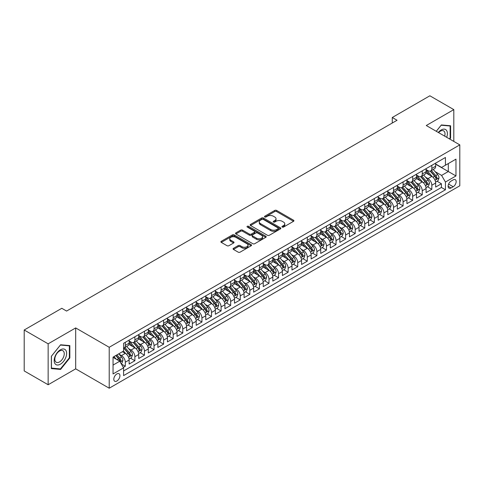 <?xml version="1.0" encoding="UTF-8"?>
<svg xmlns="http://www.w3.org/2000/svg" width="484" height="484" viewBox="0 0 484 484"><rect width="100%" height="100%" fill="white"/><g stroke="black" fill="none" stroke-linecap="round" stroke-linejoin="round"><path stroke-width="0.73" d="M282.233 227.069A0.932 0.538 0 0 0 283.551 227.069L293.54 221.303A1.331 0.768 0 0 0 293.927 220.758A1.331 0.768 0 0 0 293.54 220.214L276.618 210.443A1.331 0.768 0 0 0 274.737 210.443L264.748 216.215A0.932 0.538 0 0 0 264.476 216.596A0.932 0.538 0 0 0 264.748 216.971A0.932 0.538 0 0 0 266.061 216.971L267.356 216.227A4.253 2.456 0 0 1 273.375 216.227L274.785 217.044A4.253 2.456 0 0 1 276.031 218.78A4.253 2.456 0 0 1 274.785 220.516L273.49 221.261A0.932 0.538 0 0 0 273.218 221.642A0.932 0.538 0 0 0 273.49 222.023A0.932 0.538 0 0 0 274.809 222.023L276.098 221.273A4.253 2.456 0 0 1 282.118 221.273L283.527 222.089A4.253 2.456 0 0 1 284.774 223.826A4.253 2.456 0 0 1 283.527 225.562L282.233 226.312A0.932 0.538 0 0 0 281.96 226.687A0.932 0.538 0 0 0 282.233 227.069L282.233 226.312M116.874 381.017A4.338 2.505 120 0 0 119.705 377.199A4.338 2.505 120 0 0 119.046 373.727A4.338 2.505 120 0 0 116.874 373.938A4.338 2.505 120 0 0 114.042 377.762A4.338 2.505 120 0 0 114.708 381.235A4.338 2.505 120 0 0 116.874 381.017M233.457 248.334A1.331 0.768 0 0 0 233.07 248.879A1.331 0.768 0 0 0 233.457 249.423L238.207 252.164A1.331 0.768 0 0 0 240.088 252.164L251.184 245.757A1.331 0.768 0 0 0 251.571 245.213A1.331 0.768 0 0 0 251.184 244.674L234.256 234.903A1.331 0.768 0 0 0 232.381 234.903L221.285 241.304A1.331 0.768 0 0 0 220.892 241.849A1.331 0.768 0 0 0 221.285 242.393L227.02 245.703A1.331 0.768 0 0 0 228.902 245.703L233.645 242.962A1.331 0.768 0 0 0 234.038 242.417A1.331 0.768 0 0 0 233.645 241.879L230.801 240.233A3.557 2.051 0 0 1 229.761 238.781A3.557 2.051 0 0 1 231.957 236.882A3.557 2.051 0 0 1 235.835 237.329L246.973 243.761A3.557 2.051 0 0 1 248.02 245.213A3.557 2.051 0 0 1 245.824 247.112A3.557 2.051 0 0 1 241.946 246.665L240.088 245.594A1.331 0.768 0 0 0 238.207 245.594L233.457 248.334L233.457 249.423M75.685 327.928L48.146 343.828L24.2 330.003L24.2 370.925L48.146 384.75L75.685 368.85L109.215 388.21L109.215 347.282L75.685 327.928L75.685 368.85M453.81 141.419L453.81 109.62L426.271 125.519L459.8 144.873L109.215 347.282M453.81 109.62L429.865 95.79L392.27 117.497L392.27 123.027M24.2 330.003L61.795 308.296L66.586 311.061L397.055 120.262L392.27 117.497M267.446 235.278A1.331 0.768 0 0 0 269.328 235.278L280.424 228.878A1.331 0.768 0 0 0 280.817 228.333A1.331 0.768 0 0 0 280.424 227.789L263.502 218.018A1.331 0.768 0 0 0 261.62 218.018L250.524 224.425A1.331 0.768 0 0 0 250.137 224.969A1.331 0.768 0 0 0 250.524 225.508L267.446 235.278M247.651 227.268A0.932 0.538 0 0 1 248.594 227.401L248.594 226.294L265.807 236.228A1.331 0.768 0 0 1 266.194 236.773A1.331 0.768 0 0 1 265.807 237.317L254.711 243.724A1.331 0.768 0 0 1 252.829 243.724L235.902 233.953L235.902 232.864A1.331 0.768 0 0 0 235.514 233.409A1.331 0.768 0 0 0 235.902 233.953M235.902 232.864L240.651 230.124A1.331 0.768 0 0 1 242.532 230.124L249.399 234.087A1.331 0.768 0 0 0 251.275 234.087L254.427 232.266A1.331 0.768 0 0 0 254.814 231.727A1.331 0.768 0 0 0 254.427 231.183L247.282 227.056A0.932 0.538 0 0 1 247.009 226.675A0.932 0.538 0 0 1 247.584 226.179A0.932 0.538 0 0 1 248.594 226.294M123.317 367.398L125.308 366.255L121.333 363.956M119.07 354.191L121.472 355.577A5.421 3.128 60 0 1 125.308 362.214L129.137 360.005L129.137 364.041L134.885 360.725L130.523 358.208M128.647 348.661L131.055 350.047A5.421 3.128 60 0 1 134.885 356.684L138.714 354.476L138.714 358.511L144.462 355.189L140.106 352.679M138.224 343.132L140.632 344.517A5.421 3.128 60 0 1 144.462 351.154L148.292 348.94L148.292 352.981L154.039 349.66L149.683 347.143M147.808 337.602L150.209 338.988A5.421 3.128 60 0 1 154.039 345.624L157.875 343.41L157.875 347.451L163.622 344.13L159.26 341.613M157.385 332.066L159.787 333.458A5.421 3.128 60 0 1 163.622 340.095L167.452 337.88L167.452 341.922L173.199 338.6L168.843 336.084M166.962 326.537L169.37 327.928A5.421 3.128 60 0 1 173.199 334.565L177.029 332.351L177.029 336.386L182.777 333.071L178.421 330.554M176.539 321.007L178.947 322.398A5.421 3.128 60 0 1 182.777 329.035L186.612 326.821L186.612 330.856L192.36 327.541L187.998 325.024M186.122 315.477L188.524 316.869A5.421 3.128 60 0 1 192.36 323.506L196.189 321.291L196.189 325.327L201.937 322.011L197.575 319.494M195.699 309.948L198.107 311.339A5.421 3.128 60 0 1 201.937 317.976L205.767 315.762L205.767 319.797L211.514 316.482L207.158 313.965M205.276 304.418L207.684 305.803A5.421 3.128 60 0 1 211.514 312.44L215.35 310.232L215.35 314.267L221.091 310.952L216.735 308.435M214.86 298.888L217.262 300.274A5.421 3.128 60 0 1 221.091 306.91L224.927 304.702L224.927 308.738L230.674 305.422L226.312 302.905M224.437 293.358L226.839 294.744A5.421 3.128 60 0 1 230.674 301.381L234.504 299.173L234.504 303.208L240.252 299.886L235.896 297.37M234.014 287.829L236.422 289.214A5.421 3.128 60 0 1 240.252 295.851L244.081 293.637L244.081 297.678L249.829 294.357L245.473 291.84M243.591 282.299L245.999 283.684A5.421 3.128 60 0 1 249.829 290.321L253.664 288.107L253.664 292.148L259.412 288.827L255.05 286.31M253.174 276.763L255.576 278.155A5.421 3.128 60 0 1 259.412 284.792L263.242 282.577L263.242 286.619L268.989 283.297L264.633 280.781M262.752 271.234L265.159 272.625A5.421 3.128 60 0 1 268.989 279.262L272.819 277.048L272.819 281.083L278.566 277.768L274.21 275.251M272.329 265.704L274.737 267.095A5.421 3.128 60 0 1 278.566 273.732L282.402 271.518L282.402 275.553L288.143 272.238L283.787 269.721M281.912 260.174L284.314 261.566A5.421 3.128 60 0 1 288.143 268.203L291.979 265.988L291.979 270.024L297.727 266.708L293.364 264.191M291.489 254.644L293.891 256.036A5.421 3.128 60 0 1 297.727 262.667L301.556 260.459L301.556 264.494L307.304 261.178L302.948 258.662M301.066 249.115L303.474 250.5A5.421 3.128 60 0 1 307.304 257.137L311.133 254.929L311.133 258.964L316.881 255.649L312.525 253.132M310.649 243.585L313.051 244.971A5.421 3.128 60 0 1 316.881 251.607L320.717 249.399L320.717 253.434L326.464 250.113L322.102 247.602M320.226 238.055L322.628 239.441A5.421 3.128 60 0 1 326.464 246.078L330.294 243.869L330.294 247.905L336.041 244.583L331.685 242.067M329.804 232.526L332.212 233.911A5.421 3.128 60 0 1 336.041 240.548L339.871 238.334L339.871 242.375L345.618 239.054L341.262 236.537M339.381 226.996L341.789 228.381A5.421 3.128 60 0 1 345.618 235.018L349.454 232.804L349.454 236.845L355.202 233.524L350.839 231.007M348.964 221.46L351.366 222.852A5.421 3.128 60 0 1 355.202 229.489L359.031 227.274L359.031 231.316L364.779 227.994L360.417 225.477M358.541 215.931L360.943 217.322A5.421 3.128 60 0 1 364.779 223.959L368.608 221.745L368.608 225.78L374.356 222.465L370 219.948M368.118 210.401L370.526 211.792A5.421 3.128 60 0 1 374.356 218.429L378.185 216.215L378.185 220.25L383.933 216.935L379.577 214.418M377.701 204.871L380.103 206.263A5.421 3.128 60 0 1 383.933 212.899L387.769 210.685L387.769 214.721L393.516 211.405L389.154 208.888M387.279 199.341L389.68 200.733A5.421 3.128 60 0 1 393.516 207.364L397.346 205.156L397.346 209.191L403.093 205.875L398.737 203.359M396.856 193.812L399.264 195.197A5.421 3.128 60 0 1 403.093 201.834L406.923 199.626L406.923 203.661L412.671 200.346L408.314 197.829M406.433 188.282L408.841 189.667A5.421 3.128 60 0 1 412.671 196.304L416.506 194.096L416.506 198.131L422.254 194.81L417.892 192.299M416.016 182.752L418.418 184.138A5.421 3.128 60 0 1 422.254 190.775L426.083 188.566L426.083 192.602L431.831 189.28L431.831 185.245A5.421 3.128 -120 0 0 427.995 178.608L425.593 177.223M427.469 186.763L431.831 189.28M129.137 360.005A5.421 3.128 -120 0 0 125.308 353.368L122.434 351.711M138.714 354.476A5.421 3.128 -120 0 0 134.885 347.839L128.962 344.414M148.292 348.94A5.421 3.128 -120 0 0 144.462 342.309L138.539 338.885M157.875 343.41A5.421 3.128 -120 0 0 154.039 336.773L148.116 333.355M167.452 337.88A5.421 3.128 -120 0 0 163.622 331.244L157.699 327.825M177.029 332.351A5.421 3.128 -120 0 0 173.199 325.714L167.276 322.296M186.612 326.821A5.421 3.128 -120 0 0 182.777 320.184L176.854 316.766M196.189 321.291A5.421 3.128 -120 0 0 192.36 314.654L186.431 311.236M205.767 315.762A5.421 3.128 -120 0 0 201.937 309.125L196.014 305.707M215.35 310.232A5.421 3.128 -120 0 0 211.514 303.595L205.591 300.177M224.927 304.702A5.421 3.128 -120 0 0 221.091 298.065L215.168 294.641M234.504 299.173A5.421 3.128 -120 0 0 230.674 292.536L224.751 289.111M244.081 293.637A5.421 3.128 -120 0 0 240.252 287.006L234.329 283.582M253.664 288.107A5.421 3.128 -120 0 0 249.829 281.47L243.906 278.052M263.242 282.577A5.421 3.128 -120 0 0 259.412 275.94L253.483 272.522M272.819 277.048A5.421 3.128 -120 0 0 268.989 270.411L263.066 266.993M282.402 271.518A5.421 3.128 -120 0 0 278.566 264.881L272.643 261.463M291.979 265.988A5.421 3.128 -120 0 0 288.143 259.351L282.22 255.933M301.556 260.459A5.421 3.128 -120 0 0 297.727 253.822L291.804 250.403M311.133 254.929A5.421 3.128 -120 0 0 307.304 248.292L301.381 244.868M320.717 249.399A5.421 3.128 -120 0 0 316.881 242.762L310.958 239.338M330.294 243.869A5.421 3.128 -120 0 0 326.464 237.233L320.535 233.808M339.871 238.334A5.421 3.128 -120 0 0 336.041 231.697L330.118 228.279M349.454 232.804A5.421 3.128 -120 0 0 345.618 226.167L339.695 222.749M359.031 227.274A5.421 3.128 -120 0 0 355.202 220.637L349.273 217.219M368.608 221.745A5.421 3.128 -120 0 0 364.779 215.108L358.856 211.689M378.185 216.215A5.421 3.128 -120 0 0 374.356 209.578L368.433 206.16M387.769 210.685A5.421 3.128 -120 0 0 383.933 204.048L378.01 200.63M397.346 205.156A5.421 3.128 -120 0 0 393.516 198.519L387.587 195.1M406.923 199.626A5.421 3.128 -120 0 0 403.093 192.989L397.17 189.565M416.506 194.096A5.421 3.128 -120 0 0 412.671 187.459L406.748 184.035M426.083 188.566A5.421 3.128 -120 0 0 422.254 181.93L416.325 178.505M453.193 179.879L451.082 181.095A4.199 2.426 120 0 0 448.341 184.797A4.199 2.426 120 0 0 448.983 188.161A4.199 2.426 120 0 0 451.082 187.955L453.193 186.739A4.199 2.426 120 0 0 455.934 183.037A4.199 2.426 120 0 0 455.293 179.673A4.199 2.426 120 0 0 453.193 179.879M109.215 388.21L459.8 185.796L459.8 144.873M113.044 365.093L119.748 361.221L123.583 367.858L123.583 375.596L445.431 189.782L445.431 182.038L441.602 175.402L435.17 171.687M123.583 367.858L113.044 373.938L113.044 357.125L123.583 351.045L123.583 343.301L445.431 157.482L445.431 165.226L455.97 159.139L455.97 175.952L445.431 182.038M129.137 340.978L131.055 342.085A5.421 3.128 60 0 0 133.759 342.351L137.595 340.143A5.421 3.128 -120 0 0 138.714 337.663L138.714 334.565M138.714 335.448L140.632 336.555A5.421 3.128 60 0 0 143.343 336.822L147.172 334.613A5.421 3.128 -120 0 0 148.292 332.133L148.292 329.035M148.292 329.919L150.209 331.026A5.421 3.128 60 0 0 152.92 331.292L156.749 329.078A5.421 3.128 -120 0 0 157.875 326.597L157.875 323.506M157.875 324.389L159.787 325.496A5.421 3.128 60 0 0 162.497 325.762L166.333 323.548A5.421 3.128 -120 0 0 167.452 321.067L167.452 317.97M167.452 318.859L169.37 319.966A5.421 3.128 60 0 0 172.08 320.233L175.91 318.018A5.421 3.128 -120 0 0 177.029 315.538L177.029 312.44M177.029 313.329L178.947 314.431A5.421 3.128 60 0 0 181.657 314.703L185.487 312.489A5.421 3.128 -120 0 0 186.612 310.008L186.612 306.91M186.612 307.8L188.524 308.901A5.421 3.128 60 0 0 191.234 309.173L195.064 306.959A5.421 3.128 -120 0 0 196.189 304.478L196.189 301.381M196.189 302.264L198.107 303.371A5.421 3.128 60 0 0 200.812 303.643L204.647 301.429A5.421 3.128 -120 0 0 205.767 298.949L205.767 295.851M205.767 296.734L207.684 297.841A5.421 3.128 60 0 0 210.395 298.114L214.224 295.899A5.421 3.128 -120 0 0 215.35 293.419L215.35 290.321M215.35 291.205L217.262 292.312A5.421 3.128 60 0 0 219.972 292.578L223.802 290.37A5.421 3.128 -120 0 0 224.927 287.889L224.927 284.792M224.927 285.675L226.839 286.782A5.421 3.128 60 0 0 229.549 287.048L233.385 284.84A5.421 3.128 -120 0 0 234.504 282.36L234.504 279.262M234.504 280.145L236.422 281.252A5.421 3.128 60 0 0 239.132 281.519L242.962 279.31A5.421 3.128 -120 0 0 244.081 276.83L244.081 273.732M244.081 274.616L245.999 275.723A5.421 3.128 60 0 0 248.709 275.989L252.539 273.775A5.421 3.128 -120 0 0 253.664 271.294L253.664 268.203M253.664 269.086L255.576 270.193A5.421 3.128 60 0 0 258.287 270.459L262.116 268.245A5.421 3.128 -120 0 0 263.242 265.764L263.242 262.667M263.242 263.556L265.159 264.663A5.421 3.128 60 0 0 267.864 264.929L271.699 262.715A5.421 3.128 -120 0 0 272.819 260.235L272.819 257.137M272.819 258.026L274.737 259.128A5.421 3.128 60 0 0 277.447 259.4L281.277 257.185A5.421 3.128 -120 0 0 282.402 254.705L282.402 251.607M282.402 252.497L284.314 253.598A5.421 3.128 60 0 0 287.024 253.87L290.854 251.656A5.421 3.128 -120 0 0 291.979 249.175L291.979 246.078M291.979 246.961L293.891 248.068A5.421 3.128 60 0 0 296.601 248.34L300.437 246.126A5.421 3.128 -120 0 0 301.556 243.646L301.556 240.548M301.556 241.431L303.474 242.538A5.421 3.128 60 0 0 306.184 242.805L310.014 240.596A5.421 3.128 -120 0 0 311.133 238.116L311.133 235.018M311.133 235.902L313.051 237.009A5.421 3.128 60 0 0 315.762 237.275L319.591 235.067A5.421 3.128 -120 0 0 320.717 232.586L320.717 229.489M320.717 230.372L322.628 231.479A5.421 3.128 60 0 0 325.339 231.745L329.168 229.537A5.421 3.128 -120 0 0 330.294 227.056L330.294 223.959M330.294 224.842L332.212 225.949A5.421 3.128 60 0 0 334.916 226.216L338.752 224.007A5.421 3.128 -120 0 0 339.871 221.527L339.871 218.429M339.871 219.312L341.789 220.42A5.421 3.128 60 0 0 344.499 220.686L348.329 218.472A5.421 3.128 -120 0 0 349.454 215.991L349.454 212.893M349.454 213.783L351.366 214.89A5.421 3.128 60 0 0 354.076 215.156L357.906 212.942A5.421 3.128 -120 0 0 359.031 210.461L359.031 207.364M359.031 208.253L360.943 209.354A5.421 3.128 60 0 0 363.653 209.626L367.489 207.412A5.421 3.128 -120 0 0 368.608 204.932L368.608 201.834M368.608 202.723L370.526 203.824A5.421 3.128 60 0 0 373.237 204.097L377.066 201.882A5.421 3.128 -120 0 0 378.185 199.402L378.185 196.304M378.185 197.188L380.103 198.295A5.421 3.128 60 0 0 382.814 198.567L386.643 196.353A5.421 3.128 -120 0 0 387.769 193.872L387.769 190.775M387.769 191.658L389.68 192.765A5.421 3.128 60 0 0 392.391 193.037L396.221 190.823A5.421 3.128 -120 0 0 397.346 188.343L397.346 185.245M397.346 186.128L399.264 187.235A5.421 3.128 60 0 0 401.968 187.502L405.804 185.293A5.421 3.128 -120 0 0 406.923 182.813L406.923 179.715M406.923 180.599L408.841 181.706A5.421 3.128 60 0 0 411.551 181.972L415.381 179.764A5.421 3.128 -120 0 0 416.506 177.283L416.506 174.186M416.506 175.069L418.418 176.176A5.421 3.128 60 0 0 421.128 176.442L424.958 174.234A5.421 3.128 -120 0 0 426.083 171.753L426.083 168.656M123.583 370.956L441.408 187.459L441.408 183.751L435.661 187.072L435.661 183.031A5.421 3.128 -120 0 0 431.831 176.394L425.908 172.976M426.083 169.539L427.995 170.646A5.421 3.128 -120 0 0 430.706 170.912A5.421 3.128 -120 0 0 431.831 168.432L431.831 165.334M430.706 170.912L434.541 168.698A5.421 3.128 -120 0 0 435.661 166.218L435.661 163.126M125.308 342.303L125.308 345.401A5.421 3.128 60 0 1 124.182 347.881A5.421 3.128 60 0 1 123.583 348.105M124.182 347.881L128.012 345.673A5.421 3.128 -120 0 0 129.137 343.192L129.137 340.095M134.885 336.773L134.885 339.871A5.421 3.128 60 0 1 133.759 342.351M144.462 331.244L144.462 334.341A5.421 3.128 60 0 1 143.343 336.822M154.039 325.714L154.039 328.811A5.421 3.128 60 0 1 152.92 331.292M163.622 320.184L163.622 323.282A5.421 3.128 60 0 1 162.497 325.762M173.199 314.654L173.199 317.752A5.421 3.128 60 0 1 172.08 320.233M182.777 309.125L182.777 312.222A5.421 3.128 60 0 1 181.657 314.703M192.36 303.595L192.36 306.693A5.421 3.128 60 0 1 191.234 309.173M201.937 298.065L201.937 301.163A5.421 3.128 60 0 1 200.812 303.643M211.514 292.536L211.514 295.627A5.421 3.128 60 0 1 210.395 298.114M221.091 287L221.091 290.097A5.421 3.128 60 0 1 219.972 292.578M230.674 281.47L230.674 284.568A5.421 3.128 60 0 1 229.549 287.048M240.252 275.94L240.252 279.038A5.421 3.128 60 0 1 239.132 281.519M249.829 270.411L249.829 273.508A5.421 3.128 60 0 1 248.709 275.989M259.412 264.881L259.412 267.979A5.421 3.128 60 0 1 258.287 270.459M268.989 259.351L268.989 262.449A5.421 3.128 60 0 1 267.864 264.929M278.566 253.822L278.566 256.919A5.421 3.128 60 0 1 277.447 259.4M288.143 248.292L288.143 251.39A5.421 3.128 60 0 1 287.024 253.87M297.727 242.762L297.727 245.86A5.421 3.128 60 0 1 296.601 248.34M307.304 237.233L307.304 240.324A5.421 3.128 60 0 1 306.184 242.805M316.881 231.697L316.881 234.794A5.421 3.128 60 0 1 315.762 237.275M326.464 226.167L326.464 229.265A5.421 3.128 60 0 1 325.339 231.745M336.041 220.637L336.041 223.735A5.421 3.128 60 0 1 334.916 226.216M345.618 215.108L345.618 218.205A5.421 3.128 60 0 1 344.499 220.686M355.202 209.578L355.202 212.676A5.421 3.128 60 0 1 354.076 215.156M364.779 204.048L364.779 207.146A5.421 3.128 60 0 1 363.653 209.626M374.356 198.519L374.356 201.616A5.421 3.128 60 0 1 373.237 204.097M383.933 192.989L383.933 196.087A5.421 3.128 60 0 1 382.814 198.567M393.516 187.459L393.516 190.557A5.421 3.128 60 0 1 392.391 193.037M403.093 181.93L403.093 185.021A5.421 3.128 60 0 1 401.968 187.502M412.671 176.394L412.671 179.491A5.421 3.128 60 0 1 411.551 181.972M422.254 170.864L422.254 173.962A5.421 3.128 60 0 1 421.128 176.442M422.254 190.775L422.254 194.81M412.671 196.304L412.671 200.346M403.093 201.834L403.093 205.875M393.516 207.364L393.516 211.405M383.933 212.899L383.933 216.935M374.356 218.429L374.356 222.465M364.779 223.959L364.779 227.994M355.202 229.489L355.202 233.524M345.618 235.018L345.618 239.054M336.041 240.548L336.041 244.583M326.464 246.078L326.464 250.113M316.881 251.607L316.881 255.649M307.304 257.137L307.304 261.178M297.727 262.667L297.727 266.708M288.143 268.203L288.143 272.238M278.566 273.732L278.566 277.768M268.989 279.262L268.989 283.297M259.412 284.792L259.412 288.827M249.829 290.321L249.829 294.357M240.252 295.851L240.252 299.886M230.674 301.381L230.674 305.422M221.091 306.91L221.091 310.952M211.514 312.44L211.514 316.482M201.937 317.976L201.937 322.011M192.36 323.506L192.36 327.541M182.777 329.035L182.777 333.071M173.199 334.565L173.199 338.6M163.622 340.095L163.622 344.13M154.039 345.624L154.039 349.66M144.462 351.154L144.462 355.189M134.885 356.684L134.885 360.725M125.308 362.214L125.308 366.255M119.748 361.221L113.044 357.349M441.602 175.402L448.305 171.53L448.305 163.568L455.97 159.139M435.661 164.227L455.97 175.952M435.661 164.009L441.602 167.44L445.431 165.226M48.146 343.828L48.146 384.75M437.052 181.234L441.408 183.751M441.408 187.459L445.431 189.782M449.799 139.102L450.604 138.097L450.604 125.767L441.36 124.945L436.265 131.285M51.358 368.596L60.597 369.425L69.841 357.924L69.841 345.6L60.597 344.777L51.358 356.272L51.358 368.596M450.126 137.819L450.604 138.097M69.363 357.652L69.841 357.924M59.623 368.862L60.597 369.425M282.608 227.202L283.527 226.669A4.253 2.456 0 0 0 284.774 224.933L284.774 223.826M276.031 218.78L276.031 219.887A4.253 2.456 0 0 1 274.785 221.624L273.859 222.156M293.522 221.315L276.618 211.55A1.331 0.768 0 0 0 274.737 211.55L265.117 217.104M280.424 227.789L280.424 228.878L263.502 219.125A1.331 0.768 0 0 0 261.62 219.125L250.543 225.52L250.524 224.425M278.076 228.714A0.932 0.538 0 0 0 278.348 228.333A0.932 0.538 0 0 0 278.076 227.952L263.217 219.373A0.932 0.538 0 0 0 261.904 219.373L260.537 220.159A4.253 2.456 0 0 0 259.291 221.902A4.253 2.456 0 0 0 260.537 223.638L270.695 229.501A4.253 2.456 0 0 0 276.709 229.501L278.076 228.714L278.076 229.815A0.932 0.538 0 0 0 278.348 229.44L278.348 228.333M259.291 221.902L259.291 223.003A4.253 2.456 0 0 0 260.537 224.745L260.537 223.638M278.076 229.815L276.709 230.608A4.253 2.456 0 0 1 270.695 230.608L260.537 224.745M235.92 233.96L240.651 231.231L240.651 230.124M254.814 231.727L254.814 232.828A1.331 0.768 0 0 1 254.427 233.373L251.275 235.194A1.331 0.768 0 0 1 249.399 235.194L242.532 231.231A1.331 0.768 0 0 0 240.651 231.231M248.594 227.401L265.789 237.323M256.52 238.201A3.557 2.051 0 0 0 260.398 238.642A3.557 2.051 0 0 0 262.588 236.749A3.557 2.051 0 0 0 261.548 235.297L257.621 233.028A1.331 0.768 0 0 0 255.746 233.028L252.594 234.849A1.331 0.768 0 0 0 252.206 235.387A1.331 0.768 0 0 0 252.594 235.932L256.52 238.201L256.52 239.302A3.557 2.051 0 0 0 260.398 239.749A3.557 2.051 0 0 0 262.588 237.85L262.588 236.749M252.206 235.387L252.206 236.494A1.331 0.768 0 0 0 252.594 237.039L252.594 235.932M256.52 239.302L252.594 237.039M248.02 245.213L248.02 246.32A3.557 2.051 0 0 1 245.824 248.219A3.557 2.051 0 0 1 241.946 247.772L240.088 246.701A1.331 0.768 0 0 0 238.207 246.701L233.476 249.429M229.761 238.781L229.761 239.889A3.557 2.051 0 0 0 230.801 241.341L230.801 240.233M233.633 242.974L230.801 241.341M251.166 245.769L234.256 236.004A1.331 0.768 0 0 0 232.381 236.004L221.303 242.399M435.582 182.087L438.056 180.653L439.012 177.888A3.588 2.075 -120 0 0 437.615 174.518L433.24 169.454M432.363 176.745L427.172 170.737A10.364 5.983 -120 0 0 426.083 169.6M429.514 175.063L426.61 171.699A8.603 4.967 -120 0 0 426.083 171.124M430.222 171.106L434.644 176.23A3.588 2.075 60 0 1 435.927 178.705C436.465 179.431 436.846 179.207 437.076 178.045A3.588 2.075 -120 0 0 435.794 175.571L431.419 170.501M430.482 171.021L435.237 176.533A1.827 1.059 60 0 1 435.697 177.247L437.076 178.045M435.927 178.705L436.187 179.134M446.69 137.305A8.803 5.082 120 0 0 441.172 129.972A8.803 5.082 120 0 0 438.286 132.453M444.675 136.143A6.667 3.848 120 0 0 443.628 130.88A6.667 3.848 120 0 0 440.295 131.212A6.667 3.848 120 0 0 438.552 132.604M436.284 131.297L441.172 125.217L450.126 126.015L450.126 137.958L449.394 138.866M449.533 125.677L450.126 126.015M65.8 357.47A8.803 5.082 120 0 0 63.519 348.964A8.803 5.082 120 0 0 55.019 356.508A8.803 5.082 120 0 0 57.294 365.015A8.803 5.082 120 0 0 65.8 357.47M63.616 356.847A6.667 3.848 120 0 0 62.866 350.712A6.667 3.848 120 0 0 55.454 356.121A6.667 3.848 120 0 0 56.205 362.256A6.667 3.848 120 0 0 63.616 356.847M51.449 368.13L51.449 356.188L60.409 345.05L69.363 345.848L69.363 357.791L60.409 368.929L51.358 368.076M68.77 345.503L69.363 345.848M426.005 187.617L428.479 186.183L429.435 183.418A3.588 2.075 -120 0 0 428.037 180.048L423.657 174.984M422.786 182.274L417.595 176.267A10.364 5.983 -120 0 0 416.506 175.129M419.937 180.593L417.033 177.229A8.603 4.967 -120 0 0 416.506 176.654M420.638 176.636L425.067 181.766A3.588 2.075 60 0 1 426.35 184.235C426.888 184.961 427.269 184.737 427.499 183.575A3.588 2.075 -120 0 0 426.216 181.101L421.842 176.031M420.899 176.557L425.66 182.063A1.827 1.059 60 0 1 426.12 182.777L427.499 183.575M426.35 184.235L426.61 184.664M416.421 193.146L418.896 191.718L419.858 188.948A3.588 2.075 -120 0 0 418.46 185.578L414.08 180.514M413.203 187.81L408.012 181.796A10.364 5.983 -120 0 0 406.923 180.659M410.359 186.122L407.455 182.758A8.603 4.967 -120 0 0 406.923 182.184M411.061 182.172L415.49 187.296A3.588 2.075 60 0 1 416.766 189.764C417.305 190.49 417.692 190.266 417.916 189.105A3.588 2.075 -120 0 0 416.639 186.63L412.259 181.561M411.321 182.087L416.077 187.592A1.827 1.059 60 0 1 416.536 188.306L417.916 189.105M416.766 189.764L417.026 190.194M406.844 198.676L409.319 197.248L410.275 194.483A3.588 2.075 -120 0 0 408.877 191.107L404.503 186.044M403.626 193.34L398.435 187.326A10.364 5.983 -120 0 0 397.346 186.189M400.776 191.652L397.878 188.288A8.603 4.967 -120 0 0 397.346 187.713M401.484 187.701L405.907 192.826A3.588 2.075 60 0 1 407.189 195.3C407.728 196.02 408.115 195.796 408.339 194.635A3.588 2.075 -120 0 0 407.056 192.16L402.682 187.096M401.744 187.617L406.499 193.122A1.827 1.059 60 0 1 406.959 193.836L408.339 194.635M407.189 195.3L407.449 195.724M397.267 204.206L399.742 202.778L400.698 200.013A3.588 2.075 -120 0 0 399.3 196.643L394.926 191.573M394.049 198.87L388.858 192.856A10.364 5.983 -120 0 0 387.769 191.718M391.199 197.182L388.295 193.818A8.603 4.967 -120 0 0 387.769 193.243M391.901 193.231L396.329 198.355A3.588 2.075 60 0 1 397.612 200.83C398.151 201.55 398.532 201.326 398.762 200.164A3.588 2.075 -120 0 0 397.479 197.69L393.105 192.626M392.167 193.146L396.922 198.652A1.827 1.059 60 0 1 397.382 199.366L398.762 200.164M397.612 200.83L397.872 201.253M387.684 209.735L390.158 208.308L391.12 205.543A3.588 2.075 -120 0 0 389.723 202.173L385.343 197.103M384.465 204.399L379.274 198.392A10.364 5.983 -120 0 0 378.185 197.248M381.622 202.711L378.718 199.354A8.603 4.967 -120 0 0 378.185 198.773M382.324 198.761L386.752 203.885A3.588 2.075 60 0 1 388.029 206.359C388.573 207.079 388.954 206.862 389.178 205.694A3.588 2.075 -120 0 0 387.902 203.219L383.522 198.156M382.584 198.676L387.339 204.181A1.827 1.059 60 0 1 387.805 204.901L389.178 205.694M388.029 206.359L388.295 206.783M378.107 215.265L380.581 213.837L381.537 211.072A3.588 2.075 -120 0 0 380.14 207.703L375.765 202.633M374.888 209.929L369.697 203.921A10.364 5.983 -120 0 0 368.608 202.778M372.045 208.241L369.141 204.883A8.603 4.967 -120 0 0 368.608 204.302M372.747 204.29L377.175 209.415A3.588 2.075 60 0 1 378.452 211.889C378.99 212.609 379.377 212.391 379.601 211.224A3.588 2.075 -120 0 0 378.325 208.749L373.944 203.685M373.007 204.206L377.762 209.711A1.827 1.059 60 0 1 378.222 210.431L379.601 211.224M378.452 211.889L378.712 212.313M368.53 220.795L371.004 219.367L371.96 216.602A3.588 2.075 -120 0 0 370.562 213.232L366.188 208.162M365.311 215.459L360.12 209.451A10.364 5.983 -120 0 0 359.031 208.308M362.462 213.771L359.558 210.413A8.603 4.967 -120 0 0 359.031 209.832M363.169 209.82L367.592 214.944A3.588 2.075 60 0 1 368.875 217.419C369.413 218.139 369.794 217.921 370.024 216.753A3.588 2.075 -120 0 0 368.741 214.285L364.367 209.215M363.43 209.735L368.185 215.241A1.827 1.059 60 0 1 368.645 215.961L370.024 216.753M368.875 217.419L369.135 217.842M358.953 226.324L361.427 224.897L362.383 222.132A3.588 2.075 -120 0 0 360.985 218.762L356.605 213.692M355.728 220.988L350.543 214.981A10.364 5.983 -120 0 0 349.454 213.843M352.884 219.3L349.98 215.943A8.603 4.967 -120 0 0 349.454 215.362M353.586 215.35L358.015 220.474A3.588 2.075 60 0 1 359.297 222.949C359.836 223.668 360.217 223.451 360.447 222.283A3.588 2.075 -120 0 0 359.164 219.815L354.79 214.745M353.846 215.265L358.608 220.777A1.827 1.059 60 0 1 359.067 221.49L360.447 222.283M359.297 222.949L359.558 223.372M349.369 231.854L351.844 230.426L352.806 227.661A3.588 2.075 -120 0 0 351.408 224.292L347.028 219.222M346.151 226.518L340.96 220.51A10.364 5.983 -120 0 0 339.871 219.373M343.307 224.836L340.403 221.472A8.603 4.967 -120 0 0 339.871 220.892M344.009 220.879L348.438 226.004A3.588 2.075 60 0 1 349.714 228.478C350.253 229.198 350.64 228.98 350.864 227.813A3.588 2.075 -120 0 0 349.587 225.344L345.207 220.274M344.269 220.795L349.024 226.306A1.827 1.059 60 0 1 349.484 227.02L350.864 227.813M349.714 228.478L349.974 228.908M339.792 237.39L342.267 235.956L343.223 233.191A3.588 2.075 -120 0 0 341.825 229.821L337.451 224.757M336.574 232.048L331.383 226.04A10.364 5.983 -120 0 0 330.294 224.903M333.724 230.366L330.826 227.002A8.603 4.967 -120 0 0 330.294 226.427M334.432 226.409L338.854 231.54A3.588 2.075 60 0 1 340.137 234.008C340.675 234.734 341.057 234.51 341.287 233.348A3.588 2.075 -120 0 0 340.004 230.874L335.63 225.804M334.692 226.331L339.447 231.836A1.827 1.059 60 0 1 339.907 232.55L341.287 233.348M340.137 234.008L340.397 234.438M330.215 242.92L332.689 241.486L333.645 238.721A3.588 2.075 -120 0 0 332.248 235.351L327.874 230.287M326.996 237.577L321.806 231.57A10.364 5.983 -120 0 0 320.717 230.432M324.147 235.896L321.243 232.532A8.603 4.967 -120 0 0 320.717 231.957M324.849 231.939L329.277 237.069A3.588 2.075 60 0 1 330.56 239.538C331.098 240.264 331.479 240.04 331.709 238.878A3.588 2.075 -120 0 0 330.427 236.404L326.053 231.334M325.109 231.86L329.87 237.366A1.827 1.059 60 0 1 330.33 238.08L331.709 238.878M330.56 239.538L330.82 239.967M320.632 248.449L323.106 247.022L324.068 244.251A3.588 2.075 -120 0 0 322.671 240.881L318.291 235.817M317.413 243.113L312.222 237.099A10.364 5.983 -120 0 0 311.133 235.962M314.57 241.425L311.666 238.061A8.603 4.967 -120 0 0 311.133 237.487M315.272 237.475L319.7 242.599A3.588 2.075 60 0 1 320.977 245.067C321.521 245.793 321.902 245.569 322.126 244.408A3.588 2.075 -120 0 0 320.85 241.933L316.469 236.864M315.532 237.39L320.287 242.895A1.827 1.059 60 0 1 320.753 243.609L322.126 244.408M320.977 245.067L321.243 245.497M311.055 253.979L313.529 252.551L314.485 249.786A3.588 2.075 -120 0 0 313.087 246.41L308.713 241.347M307.836 248.643L302.645 242.629A10.364 5.983 -120 0 0 301.556 241.492M304.993 246.955L302.089 243.591A8.603 4.967 -120 0 0 301.556 243.016M305.694 243.004L310.123 248.129A3.588 2.075 60 0 1 311.4 250.603C311.938 251.323 312.325 251.099 312.549 249.938A3.588 2.075 -120 0 0 311.272 247.463L306.892 242.399M305.955 242.92L310.71 248.425A1.827 1.059 60 0 1 311.17 249.139L312.549 249.938M311.4 250.603L311.66 251.027M301.478 259.509L303.952 258.081L304.908 255.316A3.588 2.075 -120 0 0 303.51 251.946L299.136 246.876M298.259 254.173L293.068 248.165A10.364 5.983 -120 0 0 291.979 247.022M295.409 252.485L292.505 249.121A8.603 4.967 -120 0 0 291.979 248.546M296.117 248.534L300.54 253.658A3.588 2.075 60 0 1 301.822 256.133C302.361 256.853 302.742 256.629 302.972 255.467A3.588 2.075 -120 0 0 301.689 252.993L297.315 247.929M296.377 248.449L301.133 253.955A1.827 1.059 60 0 1 301.592 254.669L302.972 255.467M301.822 256.133L302.083 256.556M291.894 265.038L294.375 263.611L295.331 260.846A3.588 2.075 -120 0 0 293.933 257.476L289.553 252.406M288.676 259.702L283.491 253.695A10.364 5.983 -120 0 0 282.402 252.551M285.832 258.014L282.928 254.657A8.603 4.967 -120 0 0 282.402 254.076M286.534 254.064L290.963 259.188A3.588 2.075 60 0 1 292.245 261.662C292.784 262.382 293.165 262.165 293.395 260.997A3.588 2.075 -120 0 0 292.112 258.523L287.738 253.459M286.794 253.979L291.556 259.484A1.827 1.059 60 0 1 292.015 260.204L293.395 260.997M292.245 261.662L292.505 262.086M282.317 270.568L284.792 269.14L285.754 266.375A3.588 2.075 -120 0 0 284.356 263.006L279.976 257.936M279.099 265.232L273.908 259.224A10.364 5.983 -120 0 0 272.819 258.081M276.255 263.544L273.351 260.186A8.603 4.967 -120 0 0 272.819 259.606M276.957 259.593L281.385 264.718A3.588 2.075 60 0 1 282.662 267.192C283.201 267.912 283.588 267.694 283.812 266.527A3.588 2.075 -120 0 0 282.535 264.052L278.155 258.988M277.217 259.509L281.972 265.014A1.827 1.059 60 0 1 282.432 265.734L283.812 266.527M282.662 267.192L282.922 267.616M272.74 276.098L275.214 274.67L276.17 271.905A3.588 2.075 -120 0 0 274.773 268.535L270.399 263.465M269.521 270.762L264.331 264.754A10.364 5.983 -120 0 0 263.242 263.617M266.672 269.074L263.774 265.716A8.603 4.967 -120 0 0 263.242 265.135M267.38 265.123L271.802 270.247A3.588 2.075 60 0 1 273.085 272.722C273.623 273.442 274.004 273.224 274.234 272.056A3.588 2.075 -120 0 0 272.952 269.588L268.578 264.518M267.64 265.038L272.395 270.55A1.827 1.059 60 0 1 272.855 271.264L274.234 272.056M273.085 272.722L273.345 273.145M263.163 281.627L265.637 280.2L266.593 277.435A3.588 2.075 -120 0 0 265.196 274.065L260.822 268.995M259.944 276.291L254.753 270.284A10.364 5.983 -120 0 0 253.664 269.146M257.095 274.603L254.191 271.246A8.603 4.967 -120 0 0 253.664 270.665M257.797 270.653L262.225 275.777A3.588 2.075 60 0 1 263.508 278.252C264.046 278.972 264.427 278.754 264.657 277.586A3.588 2.075 -120 0 0 263.375 275.118L259 270.048M258.057 270.568L262.818 276.08A1.827 1.059 60 0 1 263.278 276.794L264.657 277.586M263.508 278.252L263.768 278.675M253.58 287.163L256.054 285.729L257.016 282.965A3.588 2.075 -120 0 0 255.619 279.595L251.238 274.531M250.361 281.821L245.17 275.813A10.364 5.983 -120 0 0 244.081 274.676M247.518 280.139L244.614 276.775A8.603 4.967 -120 0 0 244.081 276.195M248.219 276.183L252.648 281.307A3.588 2.075 60 0 1 253.925 283.781C254.469 284.507 254.85 284.283 255.074 283.116A3.588 2.075 -120 0 0 253.797 280.647L249.417 275.577M248.48 276.098L253.235 281.609A1.827 1.059 60 0 1 253.701 282.323L255.074 283.116M253.925 283.781L254.191 284.211M244.003 292.693L246.477 291.259L247.433 288.494A3.588 2.075 -120 0 0 246.035 285.124L241.661 280.061M240.784 287.351L235.593 281.343A10.364 5.983 -120 0 0 234.504 280.206M237.94 285.669L235.036 282.305A8.603 4.967 -120 0 0 234.504 281.73M238.642 281.712L243.071 286.843A3.588 2.075 60 0 1 244.347 289.311C244.886 290.037 245.273 289.813 245.497 288.652A3.588 2.075 -120 0 0 244.22 286.177L239.84 281.107M238.902 281.634L243.658 287.139A1.827 1.059 60 0 1 244.118 287.853L245.497 288.652M244.347 289.311L244.608 289.741M234.425 298.223L236.9 296.789L237.856 294.024A3.588 2.075 -120 0 0 236.458 290.654L232.084 285.59M231.207 292.887L226.016 286.873A10.364 5.983 -120 0 0 224.927 285.735M228.357 291.199L225.453 287.835A8.603 4.967 -120 0 0 224.927 287.26M229.065 287.242L233.488 292.372A3.588 2.075 60 0 1 234.77 294.841C235.309 295.567 235.69 295.343 235.92 294.181A3.588 2.075 -120 0 0 234.637 291.707L230.263 286.637M229.325 287.163L234.081 292.669A1.827 1.059 60 0 1 234.54 293.383L235.92 294.181M234.77 294.841L235.03 295.27M224.842 303.752L227.323 302.325L228.279 299.554A3.588 2.075 -120 0 0 226.881 296.184L222.501 291.12M221.624 298.416L216.439 292.403A10.364 5.983 -120 0 0 215.35 291.265M218.78 296.728L215.876 293.364A8.603 4.967 -120 0 0 215.35 292.79M219.482 292.778L223.911 297.902A3.588 2.075 60 0 1 225.193 300.37C225.732 301.096 226.113 300.873 226.343 299.711A3.588 2.075 -120 0 0 225.06 297.236L220.686 292.173M219.742 292.693L224.503 298.198A1.827 1.059 60 0 1 224.963 298.912L226.343 299.711M225.193 300.37L225.453 300.8M215.265 309.282L217.739 307.854L218.701 305.089A3.588 2.075 -120 0 0 217.304 301.714L212.924 296.65M212.046 303.946L206.856 297.932A10.364 5.983 -120 0 0 205.767 296.795M209.203 302.258L206.299 298.894A8.603 4.967 -120 0 0 205.767 298.319M209.905 298.307L214.333 303.432A3.588 2.075 60 0 1 215.61 305.906C216.148 306.626 216.536 306.402 216.759 305.241A3.588 2.075 -120 0 0 215.483 302.766L211.103 297.702M210.165 298.223L214.92 303.728A1.827 1.059 60 0 1 215.38 304.442L216.759 305.241M215.61 305.906L215.87 306.33M205.688 314.812L208.162 313.384L209.118 310.619A3.588 2.075 -120 0 0 207.721 307.249L203.347 302.179M202.469 309.476L197.278 303.468A10.364 5.983 -120 0 0 196.189 302.325M199.62 307.788L196.722 304.43A8.603 4.967 -120 0 0 196.189 303.849M200.328 303.837L204.75 308.961A3.588 2.075 60 0 1 206.033 311.436C206.571 312.156 206.952 311.932 207.182 310.77A3.588 2.075 -120 0 0 205.9 308.296L201.525 303.232M200.588 303.752L205.343 309.258A1.827 1.059 60 0 1 205.803 309.972L207.182 310.77M206.033 311.436L206.293 311.859M196.111 320.341L198.585 318.914L199.541 316.149A3.588 2.075 -120 0 0 198.144 312.779L193.769 307.709M192.892 315.005L187.701 308.998A10.364 5.983 -120 0 0 186.612 307.854M190.043 313.317L187.139 309.96A8.603 4.967 -120 0 0 186.612 309.379M190.744 309.367L195.173 314.491A3.588 2.075 60 0 1 196.456 316.966C196.994 317.685 197.375 317.468 197.605 316.3A3.588 2.075 -120 0 0 196.322 313.826L191.948 308.762M191.005 309.282L195.766 314.788A1.827 1.059 60 0 1 196.226 315.507L197.605 316.3M196.456 316.966L196.716 317.389M186.528 325.871L189.002 324.443L189.964 321.679A3.588 2.075 -120 0 0 188.566 318.309L184.186 313.239M183.309 320.535L178.118 314.527A10.364 5.983 -120 0 0 177.029 313.384M180.465 318.847L177.561 315.489A8.603 4.967 -120 0 0 177.029 314.909M181.167 314.896L185.596 320.021A3.588 2.075 60 0 1 186.872 322.495C187.417 323.215 187.798 322.997 188.022 321.83A3.588 2.075 -120 0 0 186.745 319.355L182.365 314.291M181.427 314.812L186.183 320.317A1.827 1.059 60 0 1 186.649 321.037L188.022 321.83M186.872 322.495L187.139 322.919M176.95 331.401L179.425 329.973L180.381 327.208A3.588 2.075 -120 0 0 178.983 323.838L174.609 318.768M173.732 326.065L168.541 320.057A10.364 5.983 -120 0 0 167.452 318.92M170.888 324.377L167.984 321.019A8.603 4.967 -120 0 0 167.452 320.438M171.59 320.426L176.019 325.55A3.588 2.075 60 0 1 177.295 328.025C177.834 328.745 178.221 328.527 178.445 327.359A3.588 2.075 -120 0 0 177.168 324.891L172.788 319.821M171.85 320.341L176.606 325.853A1.827 1.059 60 0 1 177.065 326.567L178.445 327.359M177.295 328.025L177.555 328.448M167.373 336.931L169.848 335.503L170.804 332.738A3.588 2.075 -120 0 0 169.406 329.368L165.032 324.298M164.155 331.594L158.964 325.587A10.364 5.983 -120 0 0 157.875 324.449M161.305 329.913L158.401 326.549A8.603 4.967 -120 0 0 157.875 325.968M162.013 325.956L166.436 331.08A3.588 2.075 60 0 1 167.718 333.555C168.257 334.275 168.638 334.057 168.868 332.889A3.588 2.075 -120 0 0 167.585 330.421L163.211 325.351M162.273 325.871L167.028 331.383A1.827 1.059 60 0 1 167.488 332.097L168.868 332.889M167.718 333.555L167.978 333.978M157.79 342.466L160.271 341.032L161.226 338.268A3.588 2.075 -120 0 0 159.829 334.898L155.449 329.834M154.571 337.124L149.387 331.116A10.364 5.983 -120 0 0 148.292 329.979M151.728 335.442L148.824 332.078A8.603 4.967 -120 0 0 148.292 331.504M152.43 331.486L156.858 336.61A3.588 2.075 60 0 1 158.141 339.084C158.679 339.81 159.061 339.586 159.29 338.425A3.588 2.075 -120 0 0 158.008 335.95L153.634 330.881M152.69 331.401L157.451 336.912A1.827 1.059 60 0 1 157.911 337.626L159.29 338.425M158.141 339.084L158.401 339.514M148.213 347.996L150.687 346.562L151.649 343.797A3.588 2.075 -120 0 0 150.252 340.427L145.872 335.364M144.994 342.654L139.803 336.646A10.364 5.983 -120 0 0 138.714 335.509M142.151 340.972L139.247 337.608A8.603 4.967 -120 0 0 138.714 337.033M142.853 337.015L147.281 342.146A3.588 2.075 60 0 1 148.558 344.614C149.096 345.34 149.483 345.116 149.707 343.955A3.588 2.075 -120 0 0 148.431 341.48L144.05 336.41M143.113 336.937L147.868 342.442A1.827 1.059 60 0 1 148.328 343.156L149.707 343.955M148.558 344.614L148.818 345.044M138.636 353.526L141.11 352.098L142.066 349.327A3.588 2.075 -120 0 0 140.669 345.957L136.294 340.893M135.417 348.19L130.226 342.176A10.364 5.983 -120 0 0 129.137 341.038M132.568 346.502L129.67 343.138A8.603 4.967 -120 0 0 129.137 342.563M133.275 342.551L137.698 347.675A3.588 2.075 60 0 1 138.981 350.144C139.519 350.87 139.9 350.646 140.13 349.484A3.588 2.075 -120 0 0 138.847 347.01L134.473 341.94M133.536 342.466L138.291 347.972A1.827 1.059 60 0 1 138.751 348.686L140.13 349.484M138.981 350.144L139.241 350.573M129.059 359.055L131.533 357.628L132.489 354.863A3.588 2.075 -120 0 0 131.091 351.487L126.717 346.423M125.84 353.719L123.547 351.063M122.99 352.031L122.621 351.602M123.692 348.081L128.121 353.205A3.588 2.075 60 0 1 129.403 355.679C129.942 356.399 130.323 356.176 130.553 355.014A3.588 2.075 -120 0 0 129.27 352.54L124.896 347.476M123.952 347.996L128.714 353.501A1.827 1.059 60 0 1 129.174 354.215L130.553 355.014M129.403 355.679L129.664 356.103M121.139 363.623L121.95 363.157L122.912 360.392A3.588 2.075 -120 0 0 121.514 357.023L118.755 353.828M116.184 359.164L113.97 356.593M113.413 357.561L113.044 357.138M115.785 355.546L118.544 358.735A3.588 2.075 60 0 1 119.82 361.209C120.365 361.929 120.746 361.705 120.97 360.544A3.588 2.075 -120 0 0 119.693 358.069L116.934 354.881M116.009 355.413L119.131 359.031A1.827 1.059 60 0 1 119.596 359.745L120.97 360.544M119.82 361.209L120.086 361.633M121.472 355.577L125.308 353.368M131.055 350.047L134.885 347.839M140.632 344.517L144.462 342.309M150.209 338.988L154.039 336.773M159.787 333.458L163.622 331.244M169.37 327.928L173.199 325.714M178.947 322.398L182.777 320.184M188.524 316.869L192.36 314.654M198.107 311.339L201.937 309.125M207.684 305.803L211.514 303.595M217.262 300.274L221.091 298.065M226.839 294.744L230.674 292.536M236.422 289.214L240.252 287.006M245.999 283.684L249.829 281.47M255.576 278.155L259.412 275.94M265.159 272.625L268.989 270.411M274.737 267.095L278.566 264.881M284.314 261.566L288.143 259.351M293.891 256.036L297.727 253.822M303.474 250.5L307.304 248.292M313.051 244.971L316.881 242.762M322.628 239.441L326.464 237.233M332.212 233.911L336.041 231.697M341.789 228.381L345.618 226.167M351.366 222.852L355.202 220.637M360.943 217.322L364.779 215.108M370.526 211.792L374.356 209.578M380.103 206.263L383.933 204.048M389.68 200.733L393.516 198.519M399.264 195.197L403.093 192.989M408.841 189.667L412.671 187.459M418.418 184.138L422.254 181.93M427.995 178.608L431.831 176.394M431.831 168.432L435.661 166.218M125.308 345.401L129.137 343.192M134.885 339.871L138.714 337.663M144.462 334.341L148.292 332.133M154.039 328.811L157.875 326.597M163.622 323.282L167.452 321.067M173.199 317.752L177.029 315.538M182.777 312.222L186.612 310.008M192.36 306.693L196.189 304.478M201.937 301.163L205.767 298.949M211.514 295.627L215.35 293.419M221.091 290.097L224.927 287.889M230.674 284.568L234.504 282.36M240.252 279.038L244.081 276.83M249.829 273.508L253.664 271.294M259.412 267.979L263.242 265.764M268.989 262.449L272.819 260.235M278.566 256.919L282.402 254.705M288.143 251.39L291.979 249.175M297.727 245.86L301.556 243.646M307.304 240.324L311.133 238.116M316.881 234.794L320.717 232.586M326.464 229.265L330.294 227.056M336.041 223.735L339.871 221.527M345.618 218.205L349.454 215.991M355.202 212.676L359.031 210.461M364.779 207.146L368.608 204.932M374.356 201.616L378.185 199.402M383.933 196.087L387.769 193.872M393.516 190.557L397.346 188.343M403.093 185.021L406.923 182.813M412.671 179.491L416.506 177.283M422.254 173.962L426.083 171.753M431.831 185.245L435.661 183.031M448.595 184.089L453.193 186.739M448.111 186.243L451.082 187.955M283.527 226.669L283.527 225.562M273.49 222.023L273.49 221.261M274.785 221.624L274.785 220.516M264.748 216.971L264.748 216.215M274.737 211.55L274.737 210.443M276.618 211.55L276.618 210.443M293.54 221.303L293.54 220.214M261.62 219.125L261.62 218.018M263.502 219.125L263.502 218.018M270.695 230.608L270.695 229.501M276.709 230.608L276.709 229.501M242.532 231.231L242.532 230.124M249.399 235.194L249.399 234.087M251.275 235.194L251.275 234.087M254.427 233.373L254.427 232.266M265.807 237.317L265.807 236.228M238.207 246.701L238.207 245.594M240.088 246.701L240.088 245.594M241.946 247.772L241.946 246.665M233.645 242.962L233.645 241.879M221.285 242.393L221.285 241.304M232.381 236.004L232.381 234.903M234.256 236.004L234.256 234.903M251.184 245.757L251.184 244.674M435.031 180.242L438.988 177.961M427.172 170.737L427.662 170.453M435.794 175.571L437.615 174.518M432.932 177.223L434.644 176.23M425.454 185.771L429.411 183.49M417.595 176.267L418.085 175.982M426.216 181.101L428.037 180.048M423.355 182.752L425.067 181.766M415.877 191.301L419.834 189.02M408.012 181.796L408.508 181.512M416.639 186.63L418.46 185.578M413.778 188.282L415.49 187.296M406.294 196.837L410.25 194.55M398.435 187.326L398.931 187.042M407.056 192.16L408.877 191.107M404.194 193.812L405.907 192.826M396.717 202.366L400.673 200.08M388.858 192.856L389.348 192.572M397.479 197.69L399.3 196.643M394.617 199.341L396.329 198.355M387.139 207.896L391.096 205.609M379.274 198.392L379.771 198.107M387.902 203.219L389.723 202.173M385.04 204.871L386.752 203.885M377.562 213.426L381.519 211.139M369.697 203.921L370.193 203.637M378.325 208.749L380.14 207.703M375.463 210.401L377.175 209.415M367.979 218.956L371.936 216.669M360.12 209.451L360.61 209.167M368.741 214.285L370.562 213.232M365.88 215.937L367.592 214.944M358.402 224.485L362.359 222.204M350.543 214.981L351.033 214.696M359.164 219.815L360.985 218.762M356.303 221.466L358.015 220.474M348.825 230.015L352.782 227.734M340.96 220.51L341.456 220.226M349.587 225.344L351.408 224.292M346.726 226.996L348.438 226.004M339.242 235.545L343.198 233.264M331.383 226.04L331.879 225.756M340.004 230.874L341.825 229.821M337.142 232.526L338.854 231.54M329.664 241.074L333.621 238.793M321.806 231.57L322.296 231.285M330.427 236.404L332.248 235.351M327.565 238.055L329.277 237.069M320.087 246.61L324.044 244.323M312.222 237.099L312.718 236.815M320.85 241.933L322.671 240.881M317.988 243.585L319.7 242.599M310.51 252.14L314.467 249.853M302.645 242.629L303.141 242.345M311.272 247.463L313.087 246.41M308.411 249.115L310.123 248.129M300.927 257.669L304.884 255.383M293.068 248.165L293.558 247.875M301.689 252.993L303.51 251.946M298.828 254.644L300.54 253.658M291.35 263.199L295.307 260.912M283.491 253.695L283.981 253.41M292.112 258.523L293.933 257.476M289.25 260.174L290.963 259.188M281.773 268.729L285.729 266.442M273.908 259.224L274.404 258.94M282.535 264.052L284.356 263.006M279.673 265.71L281.385 264.718M272.189 274.259L276.146 271.972M264.331 264.754L264.827 264.47M272.952 269.588L274.773 268.535M270.09 271.24L271.802 270.247M262.612 279.788L266.569 277.507M254.753 270.284L255.243 269.999M263.375 275.118L265.196 274.065M260.513 276.769L262.225 275.777M253.035 285.318L256.992 283.037M245.17 275.813L245.666 275.529M253.797 280.647L255.619 279.595M250.936 282.299L252.648 281.307M243.458 290.848L247.415 288.567M235.593 281.343L236.089 281.059M244.22 286.177L246.035 285.124M241.359 287.829L243.071 286.843M233.875 296.377L237.832 294.097M226.016 286.873L226.506 286.589M234.637 291.707L236.458 290.654M231.775 293.358L233.488 292.372M224.298 301.913L228.254 299.626M216.439 292.403L216.929 292.118M225.06 297.236L226.881 296.184M222.198 298.888L223.911 297.902M214.721 307.443L218.677 305.156M206.856 297.932L207.352 297.648M215.483 302.766L217.304 301.714M212.621 304.418L214.333 303.432M205.137 312.973L209.094 310.686M197.278 303.468L197.774 303.178M205.9 308.296L207.721 307.249M203.038 309.948L204.75 308.961M195.56 318.502L199.517 316.215M187.701 308.998L188.191 308.713M196.322 313.826L198.144 312.779M193.461 315.477L195.173 314.491M185.983 324.032L189.94 321.745M178.118 314.527L178.614 314.243M186.745 319.355L188.566 318.309M183.884 321.013L185.596 320.021M176.406 329.562L180.363 327.275M168.541 320.057L169.037 319.773M177.168 324.891L178.983 323.838M174.307 326.543L176.019 325.55M166.823 335.091L170.779 332.81M158.964 325.587L159.454 325.302M167.585 330.421L169.406 329.368M164.723 332.072L166.436 331.08M157.246 340.621L161.202 338.34M149.387 331.116L149.877 330.832M158.008 335.95L159.829 334.898M155.146 337.602L156.858 336.61M147.668 346.151L151.625 343.87M139.803 336.646L140.299 336.362M148.431 341.48L150.252 340.427M145.569 343.132L147.281 342.146M138.085 351.68L142.042 349.4M130.226 342.176L130.722 341.892M138.847 347.01L140.669 345.957M135.986 348.661L137.698 347.675M128.508 357.216L132.465 354.929M129.27 352.54L131.091 351.487M126.409 354.191L128.121 353.205M120.207 362.008L122.888 360.459M119.693 358.069L121.514 357.023M116.995 359.63L118.544 358.735"/></g></svg>
